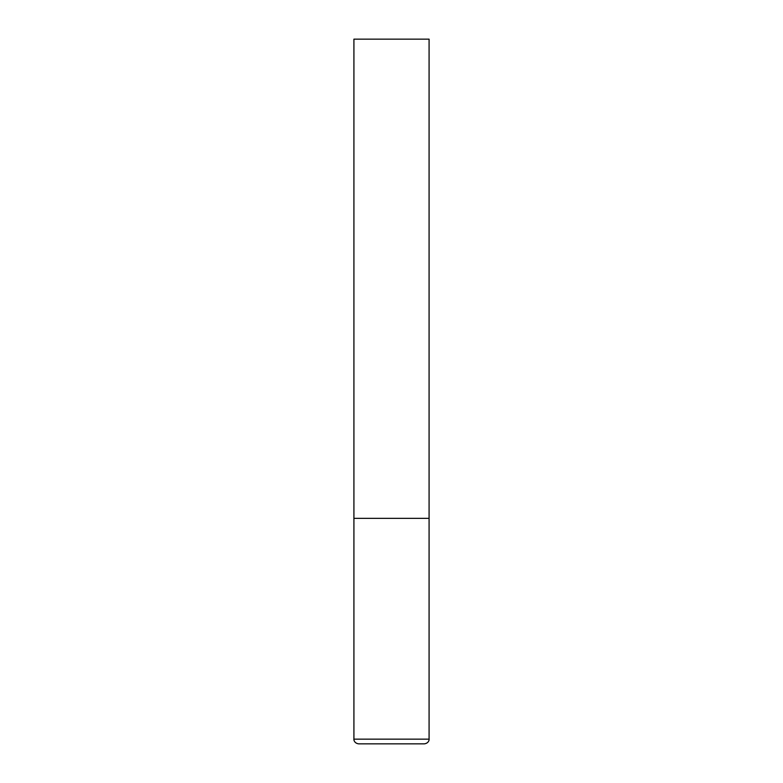 <?xml version="1.0" encoding="UTF-8"?>
<svg xmlns="http://www.w3.org/2000/svg" width="783" height="783" viewBox="0 0 783 783"><rect width="100%" height="100%" fill="white"/><g stroke="black" fill="none" stroke-linecap="round" stroke-linejoin="round"><path stroke-width="1.17" d="M429.084 739.152L429.084 518.346L353.916 518.346L429.084 518.346L429.084 39.15L353.916 39.15L353.916 739.152C353.691 739.358 354.014 743.204 358.614 743.85L424.386 743.85C428.986 743.204 429.309 739.358 429.084 739.152L353.916 739.152"/></g></svg>

